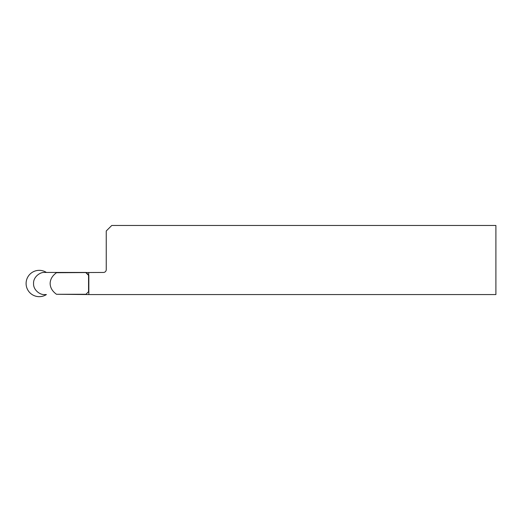 <?xml version="1.0" encoding="UTF-8"?>
<svg xmlns="http://www.w3.org/2000/svg" width="522" height="522" viewBox="0 0 522 522"><rect width="100%" height="100%" fill="white"/><g stroke="black" fill="none" stroke-linecap="round" stroke-linejoin="round"><path stroke-width="0.78" d="M46.406 272.445A13.161 13.161 0 0 0 26.1 283.505A13.161 13.161 0 0 0 46.406 294.558L44.618 294.558C40.129 295.093 33.16 289.958 33.565 283.505C33.147 277.051 40.161 271.89 44.618 272.445L86.071 272.445L88.831 275.211L88.831 294.558L56.48 294.277C52.35 291.283 50.236 287.687 50.145 283.505C50.236 279.316 52.35 275.72 56.48 272.725L56.611 272.445M88.831 294.558L495.9 294.558L495.9 225.465L111.767 225.465L106.24 230.992L106.24 269.685A2.767 2.767 0 0 1 103.48 272.445L56.48 272.725M88.831 272.445L88.557 275.329L85.954 272.725M88.557 291.681L85.954 294.277L88.557 291.681L88.557 275.329M56.48 294.277L85.954 294.277"/></g></svg>
